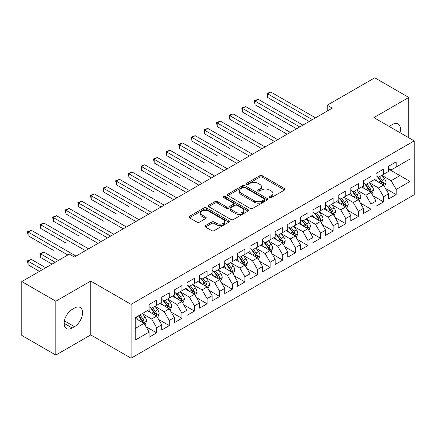 <?xml version="1.0" encoding="UTF-8"?>
<svg xmlns="http://www.w3.org/2000/svg" width="436" height="436" viewBox="0 0 436 436"><rect width="100%" height="100%" fill="white"/><g stroke="black" fill="none" stroke-linecap="round" stroke-linejoin="round"><path stroke-width="0.65" d="M269.655 197.606A1.226 0.709 0 0 0 271.388 197.606L284.534 190.02A1.749 1.008 0 0 0 285.046 189.3A1.749 1.008 0 0 0 284.534 188.586L262.259 175.73A1.749 1.008 0 0 0 259.785 175.73L246.64 183.322A1.226 0.709 0 0 0 246.28 183.823A1.226 0.709 0 0 0 246.64 184.319A1.226 0.709 0 0 0 248.373 184.319L250.073 183.338A5.597 3.232 0 0 1 257.992 183.338L259.851 184.412A5.597 3.232 0 0 1 261.486 186.695A5.597 3.232 0 0 1 259.851 188.984L258.145 189.965A1.226 0.709 0 0 0 257.79 190.461A1.226 0.709 0 0 0 258.145 190.963A1.226 0.709 0 0 0 259.878 190.963L261.578 189.982A5.597 3.232 0 0 1 269.497 189.982L271.356 191.055A5.597 3.232 0 0 1 272.996 193.339A5.597 3.232 0 0 1 271.356 195.622L269.655 196.609A1.226 0.709 0 0 0 269.295 197.105A1.226 0.709 0 0 0 269.655 197.606L269.655 196.609M205.47 225.592A1.749 1.008 0 0 0 204.958 226.306A1.749 1.008 0 0 0 205.47 227.02L211.716 230.628A1.749 1.008 0 0 0 214.19 230.628L228.791 222.197A1.749 1.008 0 0 0 229.303 221.483A1.749 1.008 0 0 0 228.791 220.769L206.522 207.912A1.749 1.008 0 0 0 204.048 207.912L189.447 216.343A1.749 1.008 0 0 0 188.935 217.057A1.749 1.008 0 0 0 189.447 217.771L196.996 222.126A1.749 1.008 0 0 0 199.47 222.126L205.716 218.518A1.749 1.008 0 0 0 206.228 217.804A1.749 1.008 0 0 0 205.716 217.09L201.972 214.932A4.682 2.703 0 0 1 200.604 213.019A4.682 2.703 0 0 1 203.492 210.523A4.682 2.703 0 0 1 208.593 211.106L223.254 219.575A4.682 2.703 0 0 1 224.627 221.483A4.682 2.703 0 0 1 221.739 223.979A4.682 2.703 0 0 1 216.638 223.395L214.19 221.984A1.749 1.008 0 0 0 211.716 221.984L205.47 225.592L205.47 227.02M55.835 301.216L55.835 355.073L90.748 334.913L90.748 281.062L55.835 301.216L21.8 281.569L69.324 254.134L74.365 257.044L332.265 108.144L327.223 105.234L327.223 111.055M90.748 281.062L131.089 304.35L414.2 140.893L414.2 194.75L131.089 358.201L131.089 304.35M408.777 137.765L408.777 97.446L373.865 117.606L414.2 140.893M408.777 97.446L374.747 77.799L327.223 105.234M250.199 208.413A1.749 1.008 0 0 0 252.673 208.413L267.273 199.982A1.749 1.008 0 0 0 267.786 199.268A1.749 1.008 0 0 0 267.273 198.554L244.999 185.698A1.749 1.008 0 0 0 242.525 185.698L227.924 194.124A1.749 1.008 0 0 0 227.412 194.838A1.749 1.008 0 0 0 227.924 195.551L250.199 208.413M224.148 197.873A1.226 0.709 0 0 1 225.39 198.042L225.39 196.587L248.03 209.662A1.749 1.008 0 0 1 248.547 210.375A1.749 1.008 0 0 1 248.03 211.089L233.434 219.521A1.749 1.008 0 0 1 230.96 219.521L208.686 206.664L208.686 205.231A1.749 1.008 0 0 0 208.174 205.945A1.749 1.008 0 0 0 208.686 206.664M208.686 205.231L214.937 201.623A1.749 1.008 0 0 1 217.411 201.623L226.442 206.838A1.749 1.008 0 0 0 228.916 206.838L233.058 204.446A1.749 1.008 0 0 0 233.576 203.732A1.749 1.008 0 0 0 233.058 203.018L223.657 197.59A1.226 0.709 0 0 1 223.297 197.088A1.226 0.709 0 0 1 224.055 196.434A1.226 0.709 0 0 1 225.39 196.587M388.612 169.059L399.954 175.61L399.954 164.835L410.042 159.015L396.177 167.021L396.177 161.854L388.612 166.22L388.612 171.386L383.571 174.296L383.571 169.13L376.006 173.495L376.006 178.667L370.965 181.578L370.965 176.411L363.401 180.776L363.401 185.943L358.359 188.853L358.359 183.687L350.795 188.052L350.795 193.219L345.753 196.129L345.753 190.963L338.189 195.328L338.189 200.5L333.148 203.41L333.148 198.244L325.583 202.609L325.583 207.776L320.542 210.686L320.542 205.52L312.983 209.885L312.983 215.052L307.936 217.962L307.936 212.795L300.377 217.161L300.377 222.327L295.336 225.243L295.336 220.076L287.771 224.442L287.771 229.609L282.73 232.519L282.73 227.352L275.165 231.718L275.165 236.884L270.124 239.795L270.124 234.628L262.559 238.993L262.559 244.16L257.518 247.076L257.518 241.909L249.953 246.275L249.953 251.441L244.912 254.352L244.912 249.185L237.348 253.55L237.348 258.717L232.306 261.627L232.306 256.461L224.742 260.826L224.742 265.993L219.7 268.908L219.7 263.742L212.141 268.107L212.141 273.274L207.095 276.184L207.095 271.018L199.535 275.383L199.535 280.55L194.489 283.46L194.489 278.293L186.93 282.659L186.93 287.825L181.888 290.741L181.888 285.569L174.324 289.94L174.324 295.107L169.282 298.017L169.282 292.85L161.718 297.216L161.718 302.382L156.677 305.293L156.677 300.126L149.112 304.492L149.112 309.658L135.247 317.664L135.247 340.08L149.112 332.074L144.071 323.343L135.247 318.247M410.042 159.015L410.042 181.43L396.177 189.437L391.13 180.7L381.996 175.425M385.522 188.456L396.177 194.603L396.177 189.437M396.177 194.603L388.612 198.969L388.612 193.802L383.571 196.712L378.53 187.981L369.39 182.706M372.916 195.731L383.571 201.879L383.571 196.712M383.571 201.879L376.006 206.244L376.006 201.078L370.965 203.994L365.924 195.257L356.784 189.982M360.31 203.007L370.965 209.16L370.965 203.994M370.965 209.16L363.401 213.526L363.401 208.359L358.359 211.269L353.318 202.533L344.178 197.257M347.71 210.288L358.359 216.436L358.359 211.269M358.359 216.436L350.795 220.801L350.795 215.635L345.753 218.545L340.712 209.814L331.573 204.539M335.104 217.564L345.753 223.712L345.753 218.545M345.753 223.712L338.189 228.077L338.189 222.91L333.148 225.826L328.106 217.09L318.967 211.814M322.498 224.84L333.148 230.993L333.148 225.826M333.148 230.993L325.583 235.358L325.583 230.192L320.542 233.102L315.5 224.366L306.361 219.09M309.892 232.121L320.542 238.269L320.542 233.102M320.542 238.269L312.983 242.634L312.983 237.467L307.936 240.378L302.895 231.647L293.755 226.371M297.287 239.397L307.936 245.544L307.936 240.378M307.936 245.544L300.377 249.91L300.377 244.743L295.336 247.653L290.289 238.923L281.155 233.647M284.681 246.672L295.336 252.826L295.336 247.653M295.336 252.826L287.771 257.191L287.771 252.024L282.73 254.935L277.683 246.198L268.549 240.923M272.075 253.954L282.73 260.101L282.73 254.935M282.73 260.101L275.165 264.467L275.165 259.3L270.124 262.21L265.083 253.48L255.943 248.204M259.469 261.229L270.124 267.377L270.124 262.21M270.124 267.377L262.559 271.742L262.559 266.576L257.518 269.486L252.477 260.755L243.337 255.48M246.869 268.505L257.518 274.658L257.518 269.486M257.518 274.658L249.953 279.024L249.953 273.857L244.912 276.767L239.871 268.031L230.731 262.755M234.263 275.786L244.912 281.934L244.912 276.767M244.912 281.934L237.348 286.299L237.348 281.133L232.306 284.043L227.265 275.312L218.125 270.037M221.657 283.062L232.306 289.21L232.306 284.043M232.306 289.21L224.742 293.575L224.742 288.409L219.7 291.319L214.659 282.588L205.52 277.312M209.051 290.338L219.7 296.491L219.7 291.319M219.7 296.491L212.141 300.856L212.141 295.69L207.095 298.6L202.053 289.864L192.914 284.588M196.445 297.619L207.095 303.767L207.095 298.6M207.095 303.767L199.535 308.132L199.535 302.966L194.489 305.876L189.447 297.145L180.308 291.869M183.839 304.895L194.489 311.042L194.489 305.876M194.489 311.042L186.93 315.408L186.93 310.241L181.888 313.152L176.842 304.421L167.707 299.145M171.234 312.171L181.888 318.324L181.888 313.152M181.888 318.324L174.324 322.689L174.324 317.522L169.282 320.433L164.241 311.696L155.102 306.421M158.628 319.452L169.282 325.599L169.282 320.433M169.282 325.599L161.718 329.965L161.718 324.798L156.677 327.709L151.635 318.978L142.496 313.702M146.022 326.728L156.677 332.875L156.677 327.709M156.677 332.875L149.112 337.241L149.112 332.074M149.112 306.748L151.635 308.203L156.677 305.293M135.247 328.439L144.071 323.343M161.718 299.472L164.241 300.927L169.282 298.017M151.635 318.978L156.677 316.067L147.346 310.677M161.718 324.798L156.677 316.067M174.324 292.196L176.842 293.651L181.888 290.741M164.241 311.696L169.282 308.786L159.952 303.402M174.324 317.522L169.282 308.786M186.93 284.915L189.447 286.37L194.489 283.46M176.842 304.421L181.888 301.51L172.558 296.126M186.93 310.241L181.888 301.51M199.535 277.639L202.053 279.095L207.095 276.184M189.447 297.145L194.489 294.235L185.164 288.845M199.535 302.966L194.489 294.235M212.141 270.364L214.659 271.819L219.7 268.908M202.053 289.864L207.095 286.953L197.77 281.569M212.141 295.69L207.095 286.953M224.742 263.082L227.265 264.538L232.306 261.627M214.659 282.588L219.7 279.678L210.375 274.293M224.742 288.409L219.7 279.678M237.348 255.807L239.871 257.262L244.912 254.352M227.265 275.312L232.306 272.402L222.981 267.012M237.348 281.133L232.306 272.402M249.953 248.531L252.477 249.986L257.518 247.076M239.871 268.031L244.912 265.121L235.582 259.736M249.953 273.857L244.912 265.121M262.559 241.25L265.083 242.705L270.124 239.795M252.477 260.755L257.518 257.845L248.188 252.46M262.559 266.576L257.518 257.845M275.165 233.974L277.683 235.429L282.73 232.519M265.083 253.48L270.124 250.569L260.793 245.179M275.165 259.3L270.124 250.569M287.771 226.698L290.289 228.153L295.336 225.243M277.683 246.198L282.73 243.288L273.399 237.903M287.771 252.024L282.73 243.288M300.377 219.417L302.895 220.872L307.936 217.962M290.289 238.923L295.336 236.012L286.005 230.628M300.377 244.743L295.336 236.012M312.983 212.141L315.5 213.596L320.542 210.686M302.895 231.647L307.936 228.737L298.611 223.346M312.983 237.467L307.936 228.737M325.583 204.865L328.106 206.321L333.148 203.41M315.5 224.366L320.542 221.455L311.217 216.071M325.583 230.192L320.542 221.455M338.189 197.584L340.712 199.039L345.753 196.129M328.106 217.09L333.148 214.18L323.823 208.795M338.189 222.91L333.148 214.18M350.795 190.309L353.318 191.764L358.359 188.853M340.712 209.814L345.753 206.904L336.423 201.514M350.795 215.635L345.753 206.904M363.401 183.033L365.924 184.488L370.965 181.578M353.318 202.533L358.359 199.623L349.029 194.238M363.401 208.359L358.359 199.623M376.006 175.752L378.53 177.207L383.571 174.296M365.924 195.257L370.965 192.347L361.635 186.962M376.006 201.078L370.965 192.347M388.612 168.476L391.13 169.931L396.177 167.021M378.53 187.981L383.571 185.071L374.241 179.681M388.612 193.802L383.571 185.071M21.8 281.569L21.8 335.426L55.835 355.073M90.748 334.913L131.089 358.201M391.13 180.7L399.954 175.61L410.042 181.43M399.965 132.675A11.407 6.589 120 0 0 398.095 123.955A11.407 6.589 120 0 0 392.395 124.522L390.122 125.83A11.407 6.589 120 0 0 389.174 126.445M72.223 309.369A11.407 6.589 120 0 0 64.768 319.425A11.407 6.589 120 0 0 66.517 328.564A11.407 6.589 120 0 0 72.223 328.003L74.491 326.689A11.407 6.589 120 0 0 81.941 316.634A11.407 6.589 120 0 0 80.197 307.494A11.407 6.589 120 0 0 74.491 308.061L72.223 309.369M270.146 197.78L271.356 197.083A5.597 3.232 0 0 0 272.996 194.794L272.996 193.339M261.486 186.695L261.486 188.15A5.597 3.232 0 0 1 259.851 190.439L258.635 191.137M284.506 190.031L262.259 177.185A1.749 1.008 0 0 0 259.785 177.185L247.13 184.493M267.246 199.993L244.999 187.153A1.749 1.008 0 0 0 242.525 187.153L227.952 195.568M264.178 199.77A1.226 0.709 0 0 0 264.538 199.268A1.226 0.709 0 0 0 264.178 198.767L244.629 187.48A1.226 0.709 0 0 0 242.896 187.48L241.103 188.516A5.597 3.232 0 0 0 239.462 190.805A5.597 3.232 0 0 0 241.103 193.088L254.466 200.805A5.597 3.232 0 0 0 262.385 200.805L264.178 199.77L264.178 201.225A1.226 0.709 0 0 0 264.538 200.724L264.538 199.268M239.462 190.805L239.462 192.26A5.597 3.232 0 0 0 241.103 194.543L241.103 193.088M264.178 201.225L262.385 202.26A5.597 3.232 0 0 1 254.466 202.26L241.103 194.543M208.708 206.675L214.937 203.083L214.937 201.623M233.576 203.732L233.576 205.187A1.749 1.008 0 0 1 233.058 205.901L228.916 208.294A1.749 1.008 0 0 1 226.442 208.294L217.411 203.083A1.749 1.008 0 0 0 214.937 203.083M225.39 198.042L248.008 211.106M235.816 212.25A4.682 2.703 0 0 0 240.917 212.839A4.682 2.703 0 0 0 243.806 210.343A4.682 2.703 0 0 0 242.432 208.43L237.266 205.449A1.749 1.008 0 0 0 234.791 205.449L230.649 207.841A1.749 1.008 0 0 0 230.137 208.555A1.749 1.008 0 0 0 230.649 209.269L235.816 212.25L235.816 213.705A4.682 2.703 0 0 0 240.917 214.294A4.682 2.703 0 0 0 243.806 211.798L243.806 210.343M230.137 208.555L230.137 210.01A1.749 1.008 0 0 0 230.649 210.724L230.649 209.269M235.816 213.705L230.649 210.724M224.627 221.483L224.627 222.938A4.682 2.703 0 0 1 221.739 225.434A4.682 2.703 0 0 1 216.638 224.851L214.19 223.439A1.749 1.008 0 0 0 211.716 223.439L205.492 227.036M200.604 213.019L200.604 214.474A4.682 2.703 0 0 0 201.972 216.387L201.972 214.932M205.694 218.534L201.972 216.387M228.769 222.213L206.522 209.367A1.749 1.008 0 0 0 204.048 209.367L189.469 217.782M384.503 186.684L386.067 182.869A4.725 2.725 -120 0 0 384.557 178.847L381.882 175.272M377.614 181.632L375.576 178.913M374.628 179.905L374.393 179.594M267.639 126.582L242.427 112.025L242.427 108.384L245.582 106.564L290.289 132.381M382.677 184.553L383.413 183.899L383.517 183.071A4.725 2.725 -120 0 0 382.159 180.232L379.483 176.656M377.958 176.88L381.266 181.294A2.409 1.39 60 0 1 381.702 182.025L383.517 183.071M377.124 176.4L380.65 181.104A4.725 2.725 60 0 1 382.001 183.948L382.1 184.221M312.35 119.644L267.639 93.833L270.789 92.012L315.5 117.824M309.2 121.464L267.639 97.468L267.639 93.833L266.946 93.429L270.789 92.012M267.639 97.468L266.946 93.429M371.897 193.96L373.461 190.15A4.725 2.725 -120 0 0 371.952 186.128L369.276 182.553M365.008 188.908L362.97 186.188M362.022 187.18L361.787 186.875M255.033 133.857L229.821 119.301L229.821 115.665L232.977 113.845L277.683 139.656M370.071 191.835L370.807 191.175L370.911 190.352A4.725 2.725 -120 0 0 369.559 187.507L366.878 183.932M365.352 184.155L368.66 188.57A2.409 1.39 60 0 1 369.096 189.3L370.911 190.352M364.518 183.676L368.044 188.385A4.725 2.725 60 0 1 369.396 191.224L369.494 191.497M359.291 201.241L360.855 197.426A4.725 2.725 -120 0 0 359.346 193.404L356.67 189.829M352.402 196.184L350.364 193.47M349.416 194.461L349.182 194.151M242.427 141.133L217.221 126.582L217.221 122.941L220.371 121.121L265.083 146.932M357.471 199.11L358.201 198.451L358.305 197.628A4.725 2.725 -120 0 0 356.953 194.788L354.272 191.213M352.746 191.437L356.054 195.851A2.409 1.39 60 0 1 356.49 196.582L358.305 197.628M351.912 190.957L355.438 195.66A4.725 2.725 60 0 1 356.79 198.5L356.888 198.772M299.745 126.92L255.033 101.108L258.183 99.288L302.895 125.099M296.594 128.74L255.033 104.749L255.033 101.108L254.341 100.705L258.183 99.288M255.033 104.749L254.341 100.705M287.139 134.201L241.735 107.986L245.582 106.564M242.427 112.025L241.735 107.986M346.685 208.517L348.25 204.702A4.725 2.725 -120 0 0 346.74 200.68L344.064 197.105M339.797 203.465L337.764 200.745M336.81 201.737L336.576 201.427M229.821 148.414L204.615 133.857L204.615 130.217L207.765 128.397L252.477 154.213M344.865 206.386L345.595 205.732L345.699 204.904A4.725 2.725 -120 0 0 344.347 202.064L341.671 198.489M340.14 198.712L343.448 203.127A2.409 1.39 60 0 1 343.884 203.857L345.699 204.904M339.312 198.233L342.832 202.936A4.725 2.725 60 0 1 344.184 205.781L344.282 206.054M334.08 215.793L335.644 211.983A4.725 2.725 -120 0 0 334.134 207.961L331.458 204.386M327.191 210.741L325.158 208.021M324.204 209.013L323.97 208.708M217.221 155.69L192.009 141.133L192.009 137.498L195.159 135.678L239.871 161.489M332.259 213.667L332.99 213.008L333.093 212.185A4.725 2.725 -120 0 0 331.742 209.34L329.066 205.765M327.534 205.988L330.842 210.403A2.409 1.39 60 0 1 331.278 211.133L333.093 212.185M326.706 205.509L330.226 210.217A4.725 2.725 60 0 1 331.583 213.057L331.676 213.329M274.533 141.477L229.129 115.262L232.977 113.845M229.821 119.301L229.129 115.262M261.927 148.752L216.523 122.538L220.371 121.121M217.221 126.582L216.523 122.538M321.474 223.074L323.038 219.259A4.725 2.725 -120 0 0 321.534 215.237L318.852 211.662M314.585 218.016L312.552 215.302M311.598 216.294L311.369 215.984M204.615 162.966L179.403 148.414L179.403 144.774L182.553 142.954L227.265 168.765M319.653 220.943L320.384 220.284L320.487 219.461A4.725 2.725 -120 0 0 319.136 216.621L316.46 213.046M314.928 213.269L318.236 217.684A2.409 1.39 60 0 1 318.672 218.414L320.487 219.461M314.1 212.79L317.626 217.493A4.725 2.725 60 0 1 318.978 220.333L319.07 220.605M249.321 156.034L203.923 129.819L207.765 128.397M204.615 133.857L203.923 129.819M308.873 230.35L310.432 226.535A4.725 2.725 -120 0 0 308.928 222.513L306.246 218.937M301.979 225.298L299.946 222.578M298.992 223.57L298.764 223.259M192.009 170.247L166.797 155.69L166.797 152.05L169.947 150.229L214.659 176.046M307.048 228.219L307.778 227.559L307.881 226.736A4.725 2.725 -120 0 0 306.53 223.897L303.854 220.322M302.322 220.545L305.631 224.96A2.409 1.39 60 0 1 306.072 225.69L307.881 226.736M301.494 220.066L305.02 224.769A4.725 2.725 60 0 1 306.372 227.614L306.464 227.886M236.721 163.309L191.317 137.095L195.159 135.678M192.009 141.133L191.317 137.095M296.267 237.625L297.826 233.816A4.725 2.725 -120 0 0 296.322 229.794L293.641 226.219M289.373 232.573L287.34 229.854M286.387 230.846L286.158 230.54M179.403 177.523L154.191 162.966L154.191 159.331L157.341 157.51L202.053 183.322M294.442 235.5L295.172 234.84L295.276 234.018A4.725 2.725 -120 0 0 293.924 231.173L291.248 227.597M289.722 227.821L293.025 232.235A2.409 1.39 60 0 1 293.466 232.966L295.276 234.018M288.888 227.341L292.414 232.045A4.725 2.725 60 0 1 293.766 234.89L293.859 235.162M283.662 244.907L285.22 241.092A4.725 2.725 -120 0 0 283.716 237.07L281.04 233.494M276.773 239.849L274.735 237.135M273.781 238.127L273.552 237.816M166.797 184.799L141.586 170.247L141.586 166.607L144.741 164.786L189.447 190.597M281.836 242.776L282.572 242.116L282.675 241.293A4.725 2.725 -120 0 0 281.318 238.454L278.642 234.879M277.116 235.102L280.424 239.517A2.409 1.39 60 0 1 280.86 240.247L282.675 241.293M276.282 234.623L279.808 239.326A4.725 2.725 60 0 1 281.16 242.165L281.258 242.438M271.056 252.182L272.62 248.367A4.725 2.725 -120 0 0 271.11 244.345L268.434 240.77M264.167 247.13L262.129 244.411M261.18 245.403L260.946 245.092M154.191 192.08L128.98 177.523L128.98 173.882L132.135 172.062L176.842 197.879M269.23 250.051L269.966 249.392L270.069 248.569A4.725 2.725 -120 0 0 268.718 245.73L266.036 242.154M264.51 242.378L267.818 246.792A2.409 1.39 60 0 1 268.254 247.523L270.069 248.569M263.676 241.898L267.203 246.602A4.725 2.725 60 0 1 268.554 249.441L268.652 249.719M258.45 259.458L260.014 255.649A4.725 2.725 -120 0 0 258.504 251.627L255.828 248.051M251.561 254.406L249.523 251.686M248.575 252.678L248.34 252.373M141.586 199.356L116.379 184.799L116.379 181.163L119.529 179.343L164.241 205.154M256.63 257.333L257.36 256.673L257.463 255.85A4.725 2.725 -120 0 0 256.112 253.005L253.43 249.43M251.904 249.654L255.213 254.068A2.409 1.39 60 0 1 255.649 254.798L257.463 255.85M251.071 249.174L254.597 253.877A4.725 2.725 60 0 1 255.948 256.722L256.046 256.995M245.844 266.739L247.408 262.924A4.725 2.725 -120 0 0 245.899 258.902L243.223 255.327M238.955 261.682L236.917 258.968M235.969 259.96L235.734 259.649M128.98 206.631L103.773 192.08L103.773 188.439L106.924 186.619L151.635 212.43M244.024 264.608L244.754 263.949L244.858 263.126A4.725 2.725 -120 0 0 243.506 260.287L240.825 256.711M239.299 256.935L242.607 261.349A2.409 1.39 60 0 1 243.043 262.08L244.858 263.126M238.47 256.455L241.991 261.159A4.725 2.725 60 0 1 243.343 263.998L243.441 264.271M233.238 274.015L234.802 270.2A4.725 2.725 -120 0 0 233.293 266.178L230.617 262.603M226.349 268.963L224.317 266.243M223.363 267.235L223.128 266.925M116.379 213.913L91.168 199.356L91.168 195.715L94.318 193.895L139.03 219.711M231.418 271.884L232.148 271.225L232.252 270.402A4.725 2.725 -120 0 0 230.9 267.562L228.224 263.987M226.693 264.211L230.001 268.625A2.409 1.39 60 0 1 230.437 269.355L232.252 270.402M225.864 263.731L229.385 268.434A4.725 2.725 60 0 1 230.737 271.274L230.835 271.552M220.632 281.291L222.197 277.481A4.725 2.725 -120 0 0 220.687 273.459L218.011 269.884M213.744 276.239L211.711 273.519M210.757 274.511L210.528 274.206M103.773 221.188L78.562 206.631L78.562 202.996L81.712 201.176L126.424 226.987M218.812 279.165L219.542 278.506L219.646 277.683A4.725 2.725 -120 0 0 218.294 274.838L215.618 271.263M214.087 271.486L217.395 275.901A2.409 1.39 60 0 1 217.831 276.631L219.646 277.683M213.259 271.007L216.779 275.71A4.725 2.725 60 0 1 218.136 278.555L218.229 278.827M208.032 288.572L209.591 284.757A4.725 2.725 -120 0 0 208.086 280.735L205.405 277.16M201.138 283.514L199.105 280.8M198.151 281.792L197.922 281.482M91.168 228.464L107.512 237.903M206.206 286.441L206.936 285.782L207.04 284.959A4.725 2.725 -120 0 0 205.688 282.119L203.013 278.544M201.481 278.768L204.789 283.182A2.409 1.39 60 0 1 205.225 283.912L207.04 284.959M200.653 278.288L204.179 282.991A4.725 2.725 60 0 1 205.53 285.831L205.623 286.103M195.426 295.848L196.985 292.033A4.725 2.725 -120 0 0 195.481 288.011L192.799 284.435M188.532 290.796L186.499 288.076M185.545 289.068L185.316 288.757M78.562 235.745L53.35 221.188L53.35 217.548L56.5 215.727L101.212 241.544M193.6 293.717L194.331 293.057L194.434 292.234A4.725 2.725 -120 0 0 193.083 289.395L190.407 285.82M188.875 286.043L192.183 290.458A2.409 1.39 60 0 1 192.625 291.188L194.434 292.234M188.047 285.564L191.573 290.267A4.725 2.725 60 0 1 192.925 293.106L193.017 293.384M224.115 170.585L178.711 144.37L182.553 142.954M179.403 148.414L178.711 144.37M211.509 177.866L166.105 151.652L169.947 150.229M166.797 155.69L166.105 151.652M198.903 185.142L153.499 158.927L157.341 157.51M154.191 162.966L153.499 158.927M186.297 192.418L140.893 166.203L144.741 164.786M141.586 170.247L140.893 166.203M173.692 199.699L128.288 173.484L132.135 172.062M128.98 177.523L128.288 173.484M161.086 206.975L115.682 180.76L119.529 179.343M116.379 184.799L115.682 180.76M148.48 214.25L103.076 188.036L106.924 186.619M103.773 192.08L103.076 188.036M135.879 221.532L90.475 195.317L94.318 193.895M91.168 199.356L90.475 195.317M123.274 228.807L77.87 202.593L81.712 201.176M78.562 206.631L77.87 202.593M182.82 303.124L184.379 299.314A4.725 2.725 -120 0 0 182.875 295.292L180.199 291.717M175.931 298.071L173.893 295.352M172.939 296.344L172.71 296.039M65.956 243.021L40.744 228.464L40.744 224.823L43.894 223.009L88.606 248.82M180.995 300.998L181.73 300.339L181.834 299.516A4.725 2.725 -120 0 0 180.477 296.671L177.801 293.096M176.275 293.319L179.578 297.733A2.409 1.39 60 0 1 180.019 298.464L181.834 299.516M175.441 292.839L178.967 297.543A4.725 2.725 60 0 1 180.319 300.388L180.411 300.66M110.668 236.083L65.956 210.272L69.106 208.452L113.818 234.263M107.518 237.903L65.956 213.913L65.956 210.272L65.264 209.869L69.106 208.452M65.956 213.913L65.264 209.869M170.214 310.405L171.779 306.59A4.725 2.725 -120 0 0 170.269 302.568L167.593 298.992M163.326 305.347L161.287 302.633M160.339 303.625L160.105 303.314M53.35 250.297L28.138 235.745L28.138 232.105L31.294 230.284L76 256.096M168.389 308.274L169.124 307.614L169.228 306.791A4.725 2.725 -120 0 0 167.876 303.952L165.195 300.377M163.669 300.6L166.977 305.015A2.409 1.39 60 0 1 167.413 305.745L169.228 306.791M162.835 300.121L166.361 304.824A4.725 2.725 60 0 1 167.713 307.663L167.811 307.936M98.062 243.364L52.658 217.15L56.5 215.727M53.35 221.188L52.658 217.15M157.609 317.68L159.173 313.865A4.725 2.725 -120 0 0 157.663 309.843L154.987 306.268M150.72 312.628L148.681 309.909M147.733 310.901L147.499 310.59M58.353 260.466L43.894 252.117L40.744 253.937L40.744 257.578L52.053 264.102M155.783 315.55L156.519 314.89L156.622 314.067A4.725 2.725 -120 0 0 155.27 311.228L152.589 307.653M151.063 307.876L154.371 312.29A2.409 1.39 60 0 1 154.807 313.021L156.622 314.067M150.229 307.396L153.755 312.1A4.725 2.725 60 0 1 155.107 314.939L155.205 315.217M40.744 257.578L40.052 253.534L55.203 262.281M40.052 253.534L43.894 252.117M85.456 250.64L40.052 224.426L43.894 223.009M40.744 228.464L40.052 224.426M145.003 324.956L146.567 321.147A4.725 2.725 -120 0 0 145.057 317.125L142.381 313.549M138.114 319.904L136.076 317.185M45.747 267.742L31.294 259.393L28.138 261.213L28.138 264.854L39.447 271.383M143.182 322.831L143.913 322.171L144.016 321.348A4.725 2.725 -120 0 0 142.665 318.503L139.983 314.928M138.801 315.615L141.765 319.566A2.409 1.39 60 0 1 142.201 320.297L144.016 321.348M138.474 315.806L141.15 319.375A4.725 2.725 60 0 1 142.501 322.22L142.599 322.493M28.138 264.854L27.446 260.815L42.597 269.562M27.446 260.815L31.294 259.393M67.809 255.006L27.446 231.701L31.294 230.284M28.138 235.745L27.446 231.701M271.356 197.083L271.356 195.622M258.145 190.963L258.145 189.965M259.851 190.439L259.851 188.984M246.64 184.319L246.64 183.322M259.785 177.185L259.785 175.73M262.259 177.185L262.259 175.73M284.534 190.02L284.534 188.586M227.924 195.551L227.924 194.124M242.525 187.153L242.525 185.698M244.999 187.153L244.999 185.698M267.273 199.982L267.273 198.554M254.466 202.26L254.466 200.805M262.385 202.26L262.385 200.805M217.411 203.083L217.411 201.623M226.442 208.294L226.442 206.838M228.916 208.294L228.916 206.838M233.058 205.901L233.058 204.446M248.03 211.089L248.03 209.662M211.716 223.439L211.716 221.984M214.19 223.439L214.19 221.984M216.638 224.851L216.638 223.395M205.716 218.518L205.716 217.09M189.447 217.771L189.447 216.343M204.048 209.367L204.048 207.912M206.522 209.367L206.522 207.912M228.791 222.197L228.791 220.769M64.152 323.343L72.223 328.003M64.408 320.869L74.491 326.689M382.977 184.728L386.034 182.962M382.159 180.232L384.557 178.847M378.677 182.243L380.65 181.104M370.371 192.004L373.429 190.238M369.559 187.507L371.952 186.128M366.071 189.524L368.044 188.385M357.765 199.285L360.823 197.519M356.953 194.788L359.346 193.404M353.465 196.8L355.438 195.66M345.159 206.56L348.217 204.795M344.347 202.064L346.74 200.68M340.859 204.075L342.832 202.936M332.554 213.836L335.611 212.07M331.742 209.34L334.134 207.961M328.253 211.356L330.226 210.217M319.953 221.117L323.005 219.352M319.136 216.621L321.534 215.237M315.648 218.632L317.626 217.493M307.347 228.393L310.405 226.627M306.53 223.897L308.928 222.513M303.047 225.908L305.02 224.769M294.741 235.669L297.799 233.903M293.924 231.173L296.322 229.794M290.441 233.189L292.414 232.045M282.136 242.95L285.193 241.184M281.318 238.454L283.716 237.07M277.836 240.465L279.808 239.326M269.53 250.226L272.587 248.46M268.718 245.73L271.11 244.345M265.23 247.741L267.203 246.602M256.924 257.502L259.981 255.736M256.112 253.005L258.504 251.627M252.624 255.022L254.597 253.877M244.318 264.783L247.376 263.017M243.506 260.287L245.899 258.902M240.018 262.298L241.991 261.159M231.712 272.059L234.77 270.293M230.9 267.562L233.293 266.178M227.412 269.573L229.385 268.434M219.112 279.334L222.164 277.569M218.294 274.838L220.687 273.459M214.806 276.855L216.779 275.71M206.506 286.615L209.563 284.85M205.688 282.119L208.086 280.735M202.2 284.13L204.179 282.991M193.9 293.891L196.958 292.125M193.083 289.395L195.481 288.011M189.6 291.406L191.573 290.267M181.294 301.167L184.352 299.401M180.477 296.671L182.875 295.292M176.994 298.687L178.967 297.543M168.688 308.448L171.746 306.682M167.876 303.952L170.269 302.568M164.388 305.963L166.361 304.824M156.083 315.724L159.14 313.958M155.27 311.228L157.663 309.843M151.782 313.239L153.755 312.1M143.477 323L146.534 321.234M142.665 318.503L145.057 317.125M139.177 320.52L141.15 319.375"/></g></svg>
